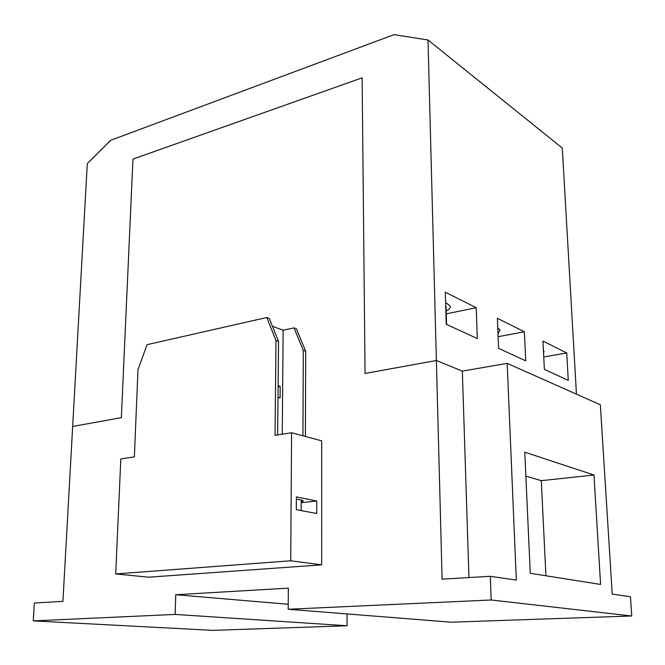 <?xml version="1.0" encoding="UTF-8"?>
<svg xmlns="http://www.w3.org/2000/svg" width="665" height="665" viewBox="0 0 665 665"><rect width="100%" height="100%" fill="white"/><g stroke="black" fill="none" stroke-linecap="round" stroke-linejoin="round"><path stroke-width="1" d="M545.923 575.782L541.293 480.67L593.978 475.001L600.586 584.444L530.263 573.297L524.776 452.2L593.978 475.001M541.293 480.67L525.857 476.098M631.75 615.99L630.47 596.754L612.232 594.094L600.345 404.786L507.171 363.364L462.341 371.12L436.381 360.513L365.06 373.447L362.126 77.838L132.958 159.093L121.354 417.637L72.66 426.464L62.917 601.343L34.356 603.014L33.25 620.894L175.128 614.418L175.743 594.734L288.344 588.143L288.194 609.256L451.128 622.191L631.75 615.99L491.177 599.988L490.305 576.314L442.1 579.14L427.994 39.975L394.054 34.638L110.797 140.257L87.298 163.565L72.66 426.464L121.354 417.637L132.958 159.093L362.126 77.838L365.06 373.447L436.381 360.513L462.341 371.12L468.95 577.561M347.022 613.928L347.088 625.765L212.933 630.362L33.25 620.894M288.236 604.261L175.743 594.734M347.088 625.765L175.128 614.418M490.305 576.314L516.323 580.104L507.171 363.364M288.194 609.256L491.177 599.988M316.74 501.003L316.731 513.505L296.316 509.689L296.391 496.921L316.74 501.003L301.195 502.715M301.195 502.474L303.265 500.945C302.592 500.23 300.289 499.648 296.374 499.207M278.12 385.75L280.198 386.407L278.111 386.789M280.198 386.407L280.09 398.003L278.003 397.371M296.391 328.801L305.692 351.236L303.29 350.364L293.988 327.887L296.391 328.801M305.692 351.236L305.393 436.473M302.941 435.816L303.29 350.364M282.243 434.195L283.149 330.239L293.988 327.887M291.578 432.765L321.685 440.845L321.694 564.851L148.644 577.195L115.702 573.937L290.721 560.778L291.578 432.765L275.027 435.301L276.008 340.53L266.748 317.513L269.292 318.477L278.552 341.444L276.008 340.53M266.748 317.513L147.023 344.686L137.988 369.723L134.363 456.863L120.822 458.933L115.702 573.937M278.552 341.444L277.637 434.902M290.721 560.778L321.694 564.851M283.149 330.239L272.409 326.224M543.421 350.422L544.037 351.261L543.554 353.198M497.769 327.936L500.055 330.006L498.002 333.572M445.617 302.583L450.08 305.892C450.729 307.687 449.44 309.383 446.19 310.979M568.267 380.405L544.377 369.416L542.948 341.07L566.738 352.974L568.267 380.405M543.746 356.947L566.738 352.974M525.732 360.837L498.592 348.36L497.378 318.277L524.377 331.785L525.732 360.837M498.127 336.723L524.377 331.785M477.329 338.576L446.24 324.279L445.326 292.234L476.223 307.687L477.329 338.576M446.273 313.872L476.223 307.687M576.455 394.17L562.291 148.046L427.994 39.975M445.708 305.592L446.099 307.596M301.203 500.014L301.162 510.595M446.057 306.191L446.581 324.437"/></g></svg>
